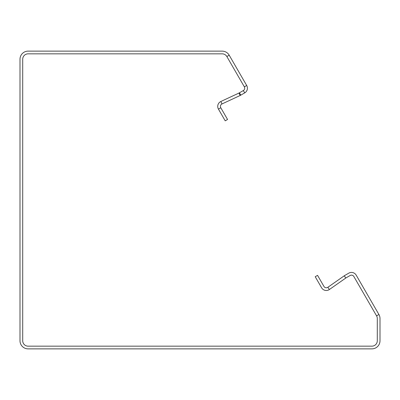 <?xml version="1.0" encoding="UTF-8"?>
<svg xmlns="http://www.w3.org/2000/svg" width="400" height="400" viewBox="0 0 400 400"><rect width="100%" height="100%" fill="white"/><g stroke="black" fill="none" stroke-linecap="round" stroke-linejoin="round"><path stroke-width="0.6" d="M329.395 289.515L327.845 287.295A2.705 2.705 0 0 1 323.945 286.43L317.56 275.37L315.215 276.72L321.605 287.785A5.415 5.415 0 0 0 329.395 289.515L345.805 278.025A5.415 5.415 0 0 1 346.205 277.77L350.14 275.495A2.705 2.705 0 0 1 353.835 276.49L376.57 315.86A5.415 5.415 0 0 1 377.295 318.565L377.295 340.75A5.415 5.415 0 0 1 371.88 346.165L28.12 346.165A5.415 5.415 0 0 1 22.705 340.75L22.705 59.25A5.415 5.415 0 0 1 28.12 53.835L222.16 53.835A5.415 5.415 0 0 1 226.85 56.54L244.35 86.85A2.705 2.705 0 0 1 243.355 90.545L239.42 92.815A5.415 5.415 0 0 1 239 93.035L240.145 95.49L221.99 103.955A2.705 2.705 0 0 0 220.79 107.76L227.56 119.48L225.215 120.835L218.445 109.115A5.415 5.415 0 0 1 220.845 101.5L239 93.035M327.845 287.295L344.25 275.805A8.12 8.12 0 0 1 344.85 275.425L348.785 273.155A5.415 5.415 0 0 1 356.18 275.135L378.91 314.505A8.12 8.12 0 0 1 380 318.565L380 340.75A8.12 8.12 0 0 1 371.88 348.87L28.12 348.87A8.12 8.12 0 0 1 20 340.75L20 59.25A8.12 8.12 0 0 1 28.12 51.13L222.16 51.13A8.12 8.12 0 0 1 229.195 55.19L246.69 85.495A5.415 5.415 0 0 1 244.71 92.89L240.775 95.16A8.12 8.12 0 0 1 240.145 95.49M345.805 278.025L344.25 275.805M376.57 315.86L378.91 314.505M220.79 107.76L218.445 109.115M220.845 101.5L221.99 103.955M239.42 92.815L240.775 95.16M243.355 90.545L244.71 92.89M244.35 86.85L246.69 85.495M226.85 56.54L229.195 55.19"/></g></svg>
